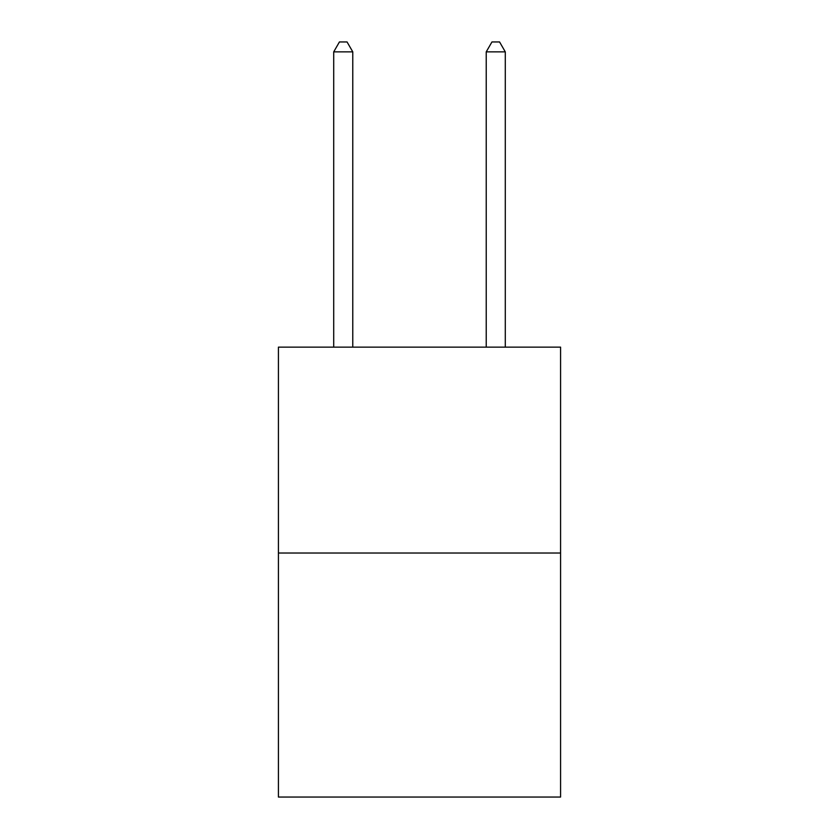 <?xml version="1.0" encoding="UTF-8"?>
<svg xmlns="http://www.w3.org/2000/svg" width="839" height="839" viewBox="0 0 839 839"><rect width="100%" height="100%" fill="white"/><g stroke="black" fill="none" stroke-linecap="round" stroke-linejoin="round"><path stroke-width="1.26" d="M560.578 553.027L560.578 347.136L278.422 347.136L278.422 797.05L560.578 797.05L560.578 553.027L278.422 553.027M352.779 347.136L352.779 51.861L333.712 51.861L333.712 347.136M333.712 51.861L339.428 41.95L347.052 41.95L352.779 51.861M505.288 347.136L505.288 51.861L486.221 51.861L486.221 347.136M486.221 51.861L491.948 41.95L499.572 41.95L505.288 51.861"/></g></svg>
